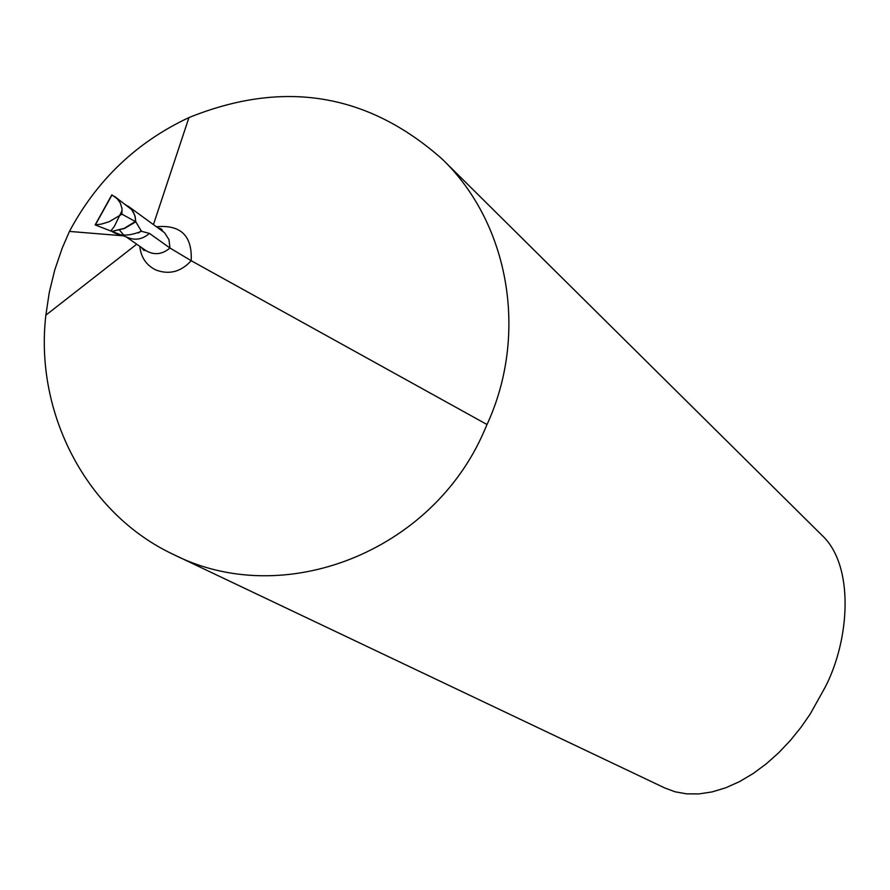 <?xml version="1.0" encoding="UTF-8"?>
<svg xmlns="http://www.w3.org/2000/svg" width="890" height="890" viewBox="0 0 890 890"><rect width="100%" height="100%" fill="white"/><g stroke="black" fill="none" stroke-linecap="round" stroke-linejoin="round"><path stroke-width="1.33" d="M484.305 430.771C432.329 552.1 283.065 610.44 173.049 554.27C86.82 513.73 34.41 413.572 45.846 315.194L49.273 292.454L54.735 270.037L62.222 248.099L69.442 231.422C96.91 179.991 136.749 142.044 188.958 117.569C283.676 79.288 368.226 93.261 442.619 159.488C509.38 224.091 528.571 334.507 487.019 424.53L484.305 430.771M487.019 424.53L191.183 260.714L169.957 248.01L149.453 233.403L141.432 231.289C129.106 236.306 119.26 236.362 111.895 231.422L113.62 231.567M442.619 159.488L821.526 534.868C855.09 565.417 849.683 640.6 824.919 687.681L810.111 714.203L800.866 727.475L790.431 740.38L778.884 752.573L766.401 763.742L753.185 773.521L739.523 781.62L725.717 787.806L712.078 791.922L698.928 793.924L686.535 793.836L675.121 791.8L664.863 788.006L174.073 554.759M119.56 230.143L123.743 235.105M112.285 231.489L126.936 237.207C134.924 240.756 142.433 239.488 149.453 233.403M114.799 196.579L131.764 209.684L134.779 215.324L135.792 221.777L135.158 216.57L133.2 211.798L130.051 207.793L125.078 204.4M121.93 214.167L121.997 208.516L120.295 202.998L116.924 198.359L111.829 194.854L95.152 224.914L101.293 224.113L109.292 221.666L121.93 214.167L135.792 221.777L124.466 228.485L111.895 231.422L124.466 228.485L135.792 221.777L141.432 231.289M123.387 235.828L69.442 231.422M95.152 224.914L111.895 231.422L124.2 228.352L135.358 221.51M122.164 210.385L114.365 226.36L110.783 230.988L95.308 224.97L111.995 194.977L117.48 198.926M139.819 246.374C140.92 257.266 146.194 265.109 155.661 269.892C169.056 275.01 180.904 271.951 191.183 260.714C192.385 235.906 180.87 224.58 156.629 226.739M138.484 232.98L141.354 230.777M128.104 206.168L164.606 232.746L168.966 239.666L169.957 248.01C162.114 254.596 154.048 255.43 145.76 250.513L143.702 250.29L141.388 247.476M136.704 244.205L45.835 315.194M145.76 250.513L126.302 236.951M153.481 224.469L188.958 117.569M162.525 230.988L161.613 229.119L158.209 227.885"/></g></svg>
